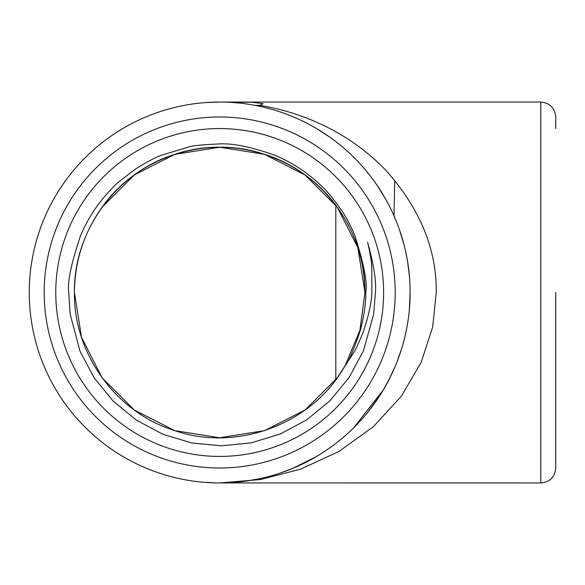 <?xml version="1.0" encoding="UTF-8"?>
<svg xmlns="http://www.w3.org/2000/svg" width="585" height="585" viewBox="0 0 585 585"><rect width="100%" height="100%" fill="white"/><g stroke="black" fill="none" stroke-linecap="round" stroke-linejoin="round"><path stroke-width="0.88" d="M337.201 377.881L305.063 410.012L264.574 430.648L219.689 437.755L174.798 430.648L134.309 410.012L102.17 377.881L81.542 337.384L74.434 292.5L81.542 337.384L102.17 377.881L134.309 410.012L174.798 430.648L219.689 437.755L264.574 430.648L305.063 410.012L337.201 377.881L339.79 374.195L337.201 377.881L305.063 410.012L264.574 430.648L219.689 437.755L174.798 430.648L134.309 410.012L102.17 377.881L81.542 337.384L74.434 292.5L81.542 337.384L102.17 377.881L134.309 410.012L174.798 430.648L219.689 437.755L264.574 430.648L305.063 410.012L337.201 377.881L342.876 369.464L337.201 377.881L305.063 410.012L264.574 430.648L219.689 437.755L174.798 430.648L134.309 410.012L102.17 377.881L81.542 337.384L74.434 292.5L81.542 337.384L102.17 377.881L134.309 410.012L174.798 430.648L219.689 437.755L264.574 430.648L305.063 410.012L337.201 377.881L354.174 351.892C355.285 350.51 358.181 344.192 362.868 332.931C368.477 316.543 371.475 303.067 371.863 292.5L371.789 267.184C371.614 262.131 370.225 253.81 367.607 242.227C373.83 264.661 376.433 281.414 375.416 292.5L373.632 314.496L363.358 351.015L349.084 377.522L330.05 400.674L306.825 419.767L280.383 433.96L251.47 442.816L221.415 445.821L191.631 442.933L162.82 434.253L136.393 420.154L113.168 401.105L94.126 377.844L79.984 351.161L70.083 313.86L68.789 292.5C67.151 282.979 71.063 264.047 80.525 235.704C88.247 217.445 99.092 201.35 113.066 187.405C113.68 185.876 121.161 179.77 135.493 169.072C145.811 162.506 154.381 157.928 161.197 155.347L188.94 146.901C192.085 145.724 201.73 144.758 217.883 144.005C231.697 142.923 250.687 146.674 274.84 155.266C293.019 162.835 309.034 173.555 322.898 187.419C325.677 189.452 331.797 196.933 341.26 209.876C345.852 216.487 350.4 225.079 354.912 235.653C364.126 264.895 367.746 283.849 365.757 292.5C366.034 302.394 364.214 315.074 360.301 330.547C353.932 349.34 348.814 361.164 344.953 366.034L359.885 330.481L364.938 292.5L359.885 330.481L344.953 366.034L359.885 330.481L364.938 292.5L359.885 330.481L344.953 366.034L359.885 330.481L364.938 292.5L359.885 330.481L344.953 366.034L359.885 330.481L364.938 292.5L359.885 330.481L344.953 366.034A145.255 145.255 0 0 1 342.876 369.464C309.64 424.9 236.15 451.861 174.798 430.648C116.174 412.571 73.505 353.845 74.434 292.5C73.505 231.155 116.174 172.429 174.798 154.352C232.852 134.513 301.897 156.948 337.201 207.119C355.431 232.662 364.674 261.122 364.938 292.5C365.866 231.155 323.198 172.429 264.574 154.352C234.651 144.912 204.721 144.912 174.798 154.352C116.174 172.429 73.505 231.155 74.434 292.5C74.697 261.122 83.94 232.662 102.17 207.119C137.475 156.948 206.52 134.513 264.574 154.352C323.198 172.429 365.866 231.155 364.938 292.5C365.866 231.155 323.198 172.429 264.574 154.352C234.651 144.912 204.721 144.912 174.798 154.352C116.174 172.429 73.505 231.155 74.434 292.5C73.505 231.155 116.174 172.429 174.798 154.352C204.721 144.912 234.651 144.912 264.574 154.352C323.198 172.429 365.866 231.155 364.938 292.5L357.83 247.616L337.201 207.119L305.063 174.988L264.574 154.352L219.689 147.244L174.798 154.352L134.309 174.988L102.17 207.119M74.434 292.5L81.542 337.384L102.17 377.881L134.309 410.012L174.798 430.648L219.689 437.755L264.574 430.648L305.063 410.012L337.201 377.881L342.876 369.464L337.201 377.881L305.063 410.012L264.574 430.648L219.689 437.755L174.798 430.648L134.309 410.012L102.17 377.881L81.542 337.384L74.434 292.5C73.505 231.155 116.174 172.429 174.798 154.352C204.721 144.912 234.651 144.912 264.574 154.352C323.198 172.429 365.866 231.155 364.938 292.5C364.674 261.122 355.431 232.662 337.201 207.119C301.897 156.948 232.852 134.513 174.798 154.352C116.174 172.429 73.505 231.155 74.434 292.5A145.255 145.255 0 0 0 74.434 293.721M394.758 180.392L393.983 215.77M211.463 482.757A331.783 251.214 -90 0 0 219.689 482.939A331.783 216.735 90 0 1 206.929 482.362M254.972 105.359L259.82 105.359C283.82 109.358 306.43 116.707 327.637 127.406C350.239 138.879 369.83 153.394 386.414 170.959C420.089 208.867 436.702 249.386 436.264 292.5L432.673 327.008L421.185 362.305L401.259 396.301L373.354 426.692L338.978 451.445L300.463 469.192L260.325 479.554L219.689 482.939L228.698 482.72M229.678 482.676L235.287 482.296M236.062 482.23L239.221 481.93M241.576 481.674L245.663 481.155M246.088 481.097L259.038 478.822M263.564 477.813L267.915 476.731M270.021 476.161L272.083 475.583M274.423 474.903L276.727 474.194M281.224 472.717L294.489 467.634M299.067 465.601L303.322 463.583M307.842 461.302L316.119 456.717M320.068 454.333L323.893 451.891M328.119 449.046L332.229 446.121M340.082 440.052L347.453 433.712M350.956 430.465L354.342 427.16M357.859 423.555L361.245 419.884M367.673 412.359L379.08 396.71M388.857 379.95L395.102 366.627M396.754 362.598L401.588 348.872M402.729 345.04L405.061 336.126M406.941 327.154L408.337 318.532M409.324 309.874L410.122 292.5A190.439 190.439 0 0 1 219.689 482.939A190.439 190.439 0 0 1 29.25 292.5A190.439 190.439 0 0 1 219.689 102.061A190.439 190.439 0 0 1 410.122 292.5A190.439 190.439 0 0 1 219.689 482.939A190.439 190.439 0 0 1 29.25 292.5A190.439 190.439 0 0 1 219.689 102.061A190.439 190.439 0 0 1 410.122 292.5M409.485 276.924L407.57 261.422M404.235 245.503L399.511 229.817M385.669 199.134L376.711 184.758M376.44 184.363L371.687 177.774M366.29 170.959L360.813 164.634M354.963 158.462L353.377 156.875M348.755 152.48L345.516 149.563M342.188 146.696L339.059 144.122M335.834 141.585L329.114 136.641M322.042 131.91L318.372 129.629M314.606 127.406L311.242 125.519M307.776 123.662L300.573 120.093M298.094 118.952L292.997 116.737M289.063 115.15L287.067 114.382M285.041 113.629L283.374 113.029M281.685 112.437L278.211 111.282M270.928 109.088L263.177 107.099M55.765 292.5A163.924 163.924 0 0 1 301.648 150.535A163.924 163.924 0 0 1 301.648 434.465A163.924 163.924 0 0 1 55.765 292.5M555.75 292.5L555.75 468C554.865 477.075 549.885 482.055 540.811 482.939L540.811 102.061C549.885 102.945 554.865 107.925 555.75 117L555.75 128.576M335.812 379.753L335.812 205.247M205.971 102.558L219.689 102.061L540.811 102.061M231.199 102.412L251.587 102.207L263.096 103.677L259.82 105.359M44.189 292.5A175.5 175.5 0 0 0 307.439 444.49A175.5 175.5 0 0 0 307.439 140.51A175.5 175.5 0 0 0 44.189 292.5M221.401 482.932L540.811 482.939M316.785 128.678L330.583 137.687M362.13 166.103L368.433 173.584M392.988 213.562L397.098 223.294M405.654 251.477L407.431 260.596M405.076 336.061L403.043 343.951M390.934 375.804L383.299 389.954L353.545 427.957L349.669 431.672M315.973 456.805L292.602 468.424"/></g></svg>
